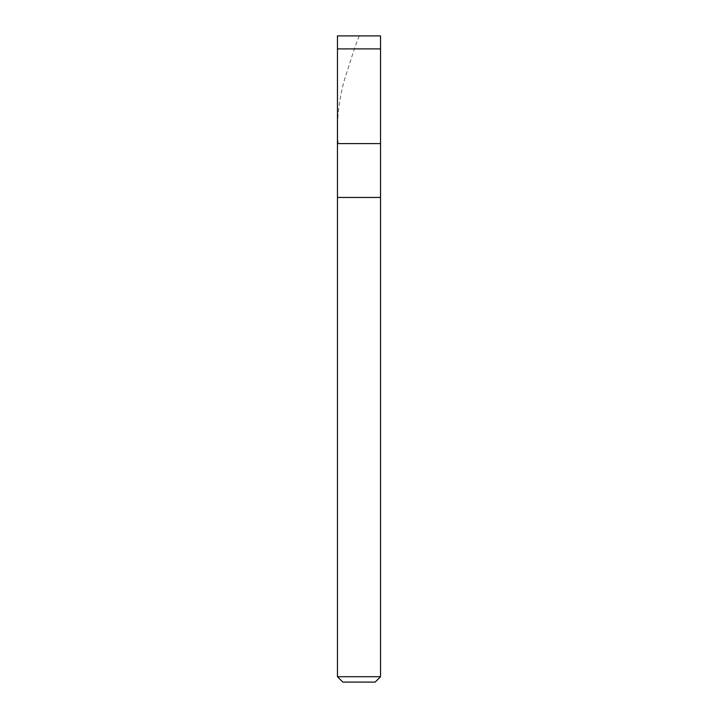 <?xml version="1.0" encoding="UTF-8"?>
<svg xmlns="http://www.w3.org/2000/svg" width="718" height="718" viewBox="0 0 718 718"><rect width="100%" height="100%" fill="white"/><g stroke="black" fill="none" stroke-linecap="round" stroke-linejoin="round"><path stroke-width="0.54" stroke-dasharray="3.59 2.69" d="M380.54 143.6L337.46 143.6L380.54 143.6M337.46 35.9L380.54 35.9L337.46 35.9M337.46 48.896L380.54 48.896L337.46 48.896M375.155 682.1L342.845 682.1L375.155 682.1M337.46 197.45L380.54 197.45L337.46 197.45M337.46 676.715L380.54 676.715L337.46 676.715M359.215 35.9L354.593 48.088L344.443 79.815C338.474 100.996 336.365 122.177 338.106 143.358"/><path stroke-width="1.08" d="M380.54 35.9L337.46 35.9L380.54 35.9L380.54 48.896L337.46 48.896L337.46 35.9L337.46 48.896L380.54 48.896L380.54 143.6L337.46 143.6L337.46 48.896L337.46 143.6L380.54 143.6L380.54 35.9M380.54 143.6L337.46 143.6L380.54 143.6L380.54 197.45L337.46 197.45L337.46 143.6L337.46 197.45L380.54 197.45L380.54 676.715L337.46 676.715L337.46 197.45L337.46 676.715L380.54 676.715L375.155 682.1L342.845 682.1L337.46 676.715L342.845 682.1L375.155 682.1L380.54 676.715L380.54 143.6"/></g></svg>
